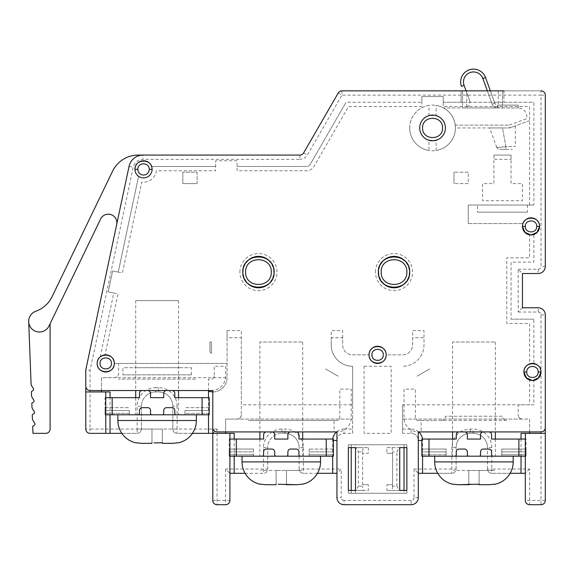 <?xml version="1.0" encoding="UTF-8"?>
<svg xmlns="http://www.w3.org/2000/svg" width="574" height="574" viewBox="0 0 574 574"><rect width="100%" height="100%" fill="white"/><g stroke="black" fill="none" stroke-linecap="round" stroke-linejoin="round"><path stroke-width="0.43" stroke-dasharray="2.87 2.15" d="M105.042 407.662L129.301 407.662L105.042 407.662M286.462 484.721L296.866 484.721L286.462 484.721L286.462 470.45L286.462 484.183L286.462 470.45L301.981 470.45L276.116 470.45L286.462 470.45L286.462 484.183L278.175 484.269M276.116 484.183L276.116 470.45L276.116 484.183L276.116 470.45L260.596 470.45L276.116 470.45L276.116 484.721L265.712 484.721L276.116 484.721M242.041 456.179L320.536 456.179M253.457 456.179L229.198 456.179L253.457 456.179L253.457 454.751L229.198 454.751L229.198 456.179L229.198 451.896L253.457 451.896L253.457 449.047L229.198 449.047L229.198 451.896L229.198 449.047L253.457 449.047L253.457 456.179L229.198 456.179L253.457 456.179L253.457 449.047L229.198 449.047L229.198 456.179L229.198 454.751L253.457 454.751L253.457 456.179M253.457 449.047L253.457 451.896L229.198 451.896L229.198 449.047L253.457 449.047M309.113 454.751L309.113 456.179L333.379 456.179L309.113 456.179L309.113 451.896L309.113 456.179L333.379 456.179L333.379 449.047L309.113 449.047L309.113 451.896L309.113 449.047L333.379 449.047L333.379 456.179L309.113 456.179L309.113 454.751L333.379 454.751L309.113 454.751L333.379 454.751L333.379 456.179L333.379 454.751L309.113 454.751M309.113 449.047L309.113 451.896L333.379 451.896L333.379 449.047L309.113 449.047L333.379 449.047L333.379 451.896L309.113 451.896L309.113 449.047M229.916 456.179L262.189 456.179A1.428 1.428 0 0 0 263.617 454.751L263.617 451.896L263.617 454.751A1.428 1.428 0 0 1 262.189 456.179A1.428 1.428 0 0 0 263.617 454.751L263.617 451.896A2.856 2.856 0 0 1 266.465 449.047L271.839 449.047L266.465 449.047A2.856 2.856 0 0 0 263.617 451.896A2.856 2.856 0 0 1 266.465 449.047L271.839 449.047A2.856 2.856 0 0 1 274.695 451.896L274.695 454.751A1.428 1.428 0 0 0 276.123 456.179L286.455 456.179A1.428 1.428 0 0 0 287.883 454.751L287.883 451.896A2.856 2.856 0 0 1 290.738 449.047L296.105 449.047A2.856 2.856 0 0 1 298.961 451.896A2.856 2.856 0 0 0 296.105 449.047L290.738 449.047L296.105 449.047A2.856 2.856 0 0 1 298.961 451.896L298.961 454.751A1.428 1.428 0 0 0 300.389 456.179L333.379 456.179M271.839 431.921L266.465 431.921L271.839 431.921A2.856 2.856 0 0 1 274.695 434.776L274.695 439.053L287.883 439.053L287.883 434.776A2.856 2.856 0 0 1 290.738 431.921L296.105 431.921A2.856 2.856 0 0 1 298.961 434.776L298.961 439.053L326.24 439.053L326.24 456.179M290.738 449.047A2.856 2.856 0 0 0 287.883 451.896L287.883 454.751L287.883 451.896A2.856 2.856 0 0 1 290.738 449.047M287.883 454.751A1.428 1.428 0 0 1 286.455 456.179L300.389 456.179A1.428 1.428 0 0 1 298.961 454.751A1.428 1.428 0 0 0 300.389 456.179L286.455 456.179A1.428 1.428 0 0 0 287.883 454.751M276.123 456.179A1.428 1.428 0 0 1 274.695 454.751L274.695 451.896A2.856 2.856 0 0 0 271.839 449.047A2.856 2.856 0 0 1 274.695 451.896L274.695 454.751A1.428 1.428 0 0 0 276.123 456.179L262.189 456.179L276.123 456.179M236.337 456.179L236.337 439.053L263.617 439.053L263.617 434.776A2.856 2.856 0 0 1 266.465 431.921M259.168 456.179L303.409 456.179L259.168 456.179M229.916 439.053L229.198 439.053L229.198 456.179M266.451 431.921L271.854 431.921M302.692 342.011L302.692 431.921L259.878 431.921L259.878 342.011L302.692 342.011L259.878 342.011M227.06 431.921L336.945 431.921L227.06 431.921M314.114 420.505L248.463 420.505L314.114 420.505M248.463 420.505L336.945 420.505L248.463 420.505M498.203 107.969L462.529 107.969L498.203 107.969L498.203 90.843L541.017 90.843A4.283 4.283 0 0 1 545.3 95.126L545.3 266.379A7.132 7.132 0 0 1 538.168 273.511L522.469 273.511L522.469 307.764L538.168 307.764A7.132 7.132 0 0 1 545.3 314.896L545.3 427.637A4.283 4.283 0 0 1 541.017 431.921L418.288 431.921L418.288 497.565A7.132 7.132 0 0 1 411.156 504.704L344.077 504.704A7.132 7.132 0 0 1 336.945 497.565L336.945 431.921A14.271 14.271 0 0 0 351.216 417.65L351.216 389.107L339.801 389.107L339.801 417.65A2.856 2.856 0 0 1 336.945 420.505L334.09 420.505L334.09 431.921M336.945 420.505L334.09 420.505M325.53 368.91L338.373 376.322L325.53 368.91M135.722 300.625L178.536 300.625L135.722 300.625L135.722 390.535M135.722 397.667L135.722 414.794L178.536 414.794L135.722 414.794M178.536 300.625L178.536 390.535M178.536 397.667L178.536 414.794M117.885 414.794L196.373 414.794M162.306 443.336L172.702 443.336L162.306 443.336L162.306 429.065L151.959 429.065L151.959 443.336L141.556 443.336L151.959 443.336M151.959 442.798L151.959 429.065L151.959 442.798L151.959 429.065L162.306 429.065L162.306 442.798L162.306 429.065L177.825 429.065L162.306 429.065L162.306 442.798L154.019 442.884M151.959 429.065L136.44 429.065L151.959 429.065M336.945 431.921L217.065 431.921A4.283 4.283 0 0 1 212.789 427.637L212.789 390.535L90.061 390.535A4.283 4.283 0 0 1 85.777 386.252L85.777 369.907L129.042 166.367A14.271 14.271 0 0 1 142.998 155.066L299.915 155.066A4.283 4.283 0 0 0 303.624 152.921L338.229 92.988A4.283 4.283 0 0 1 341.939 90.843L462.529 90.843L462.529 107.969L462.529 90.843L466.813 90.843L466.813 107.969M498.203 90.843L466.813 90.843M502.487 90.843L502.487 107.969L502.487 90.843M428.993 105.394A22.831 22.831 0 0 0 428.993 150.503L428.993 139.884A12.456 12.456 0 0 0 436.125 139.884L436.125 150.503A22.831 22.831 0 0 0 436.125 105.394L436.125 116.013A12.456 12.456 0 0 0 428.993 116.013L428.993 105.394A22.831 22.831 0 0 0 428.993 150.503M436.125 150.503A22.831 22.831 0 0 0 436.125 105.394M358.348 451.896L362.632 451.896L363.148 447.62L368.343 447.62L355.5 447.62L355.5 490.433L348.361 490.433L348.361 447.62L356.045 447.62L358.348 451.896L358.348 486.149L356.045 490.433L348.361 490.433L348.361 447.62L355.5 447.62L355.5 444.764L348.361 444.764L348.361 493.281L406.873 493.281L406.873 444.764L348.361 444.764L348.361 493.281L355.5 493.281L351.216 493.281L351.216 490.433M392.602 486.149L392.085 490.433L386.89 490.433L399.734 490.433L399.188 490.433L396.885 486.149L392.602 486.149L392.602 451.896L396.885 451.896L399.188 447.62L399.734 447.62L386.89 447.62L386.89 453.324L392.602 453.324L386.89 453.324M396.885 486.149L396.885 451.896M351.216 447.62L351.216 444.764L404.017 444.764L404.017 447.62L406.873 447.62L406.873 490.433L404.017 490.433L404.017 493.281L351.216 493.281M362.632 451.896L362.632 486.149L358.348 486.149M368.343 484.721L362.632 484.721L368.343 484.721L368.343 490.433L363.148 490.433L362.632 486.149M368.343 447.62L368.343 453.324L362.632 453.324L368.343 453.324M386.89 484.721L392.602 484.721L386.89 484.721L386.89 490.433M386.89 447.62L392.085 447.62L392.602 451.896M399.188 490.433L392.085 490.433M363.148 490.433L356.045 490.433M356.045 447.62L363.148 447.62M392.085 447.62L399.188 447.62M182.819 183.608L197.09 183.608L182.819 183.608L182.819 172.186L182.819 183.608L197.09 183.608L197.09 172.186L182.819 172.186L197.09 172.186L197.09 183.608M468.241 172.186L453.969 172.186L468.241 172.186L468.241 183.608L453.969 183.608L468.241 183.608L468.241 172.186L453.969 172.186L453.969 183.608L453.969 172.186M493.927 155.066L511.047 155.066L511.047 159.342L493.927 159.342L493.927 155.066L511.047 155.066L511.047 183.608L522.469 183.608L522.469 200.728L482.504 200.728L482.504 183.608L493.927 183.608L493.927 155.066M378.74 272.083A15.29 15.29 0 0 0 394.029 287.373A15.29 15.29 0 0 0 409.319 272.083A15.29 15.29 0 0 0 394.029 256.793A15.29 15.29 0 0 0 378.74 272.083M273.748 272.083A15.29 15.29 0 0 0 258.451 256.793A15.29 15.29 0 0 0 243.161 272.083A15.29 15.29 0 0 0 258.451 287.373A15.29 15.29 0 0 0 273.748 272.083M355.5 493.281L355.5 490.433L368.343 490.433M362.632 484.721L362.632 453.324M392.602 453.324L392.602 484.721M522.469 307.764L518.186 312.041L518.186 269.228L522.469 273.511L522.469 307.764L538.168 307.764A7.132 7.132 0 0 1 545.3 314.896A7.132 7.132 0 0 0 538.168 307.764A7.132 7.132 0 0 1 545.3 314.896L545.3 500.42A4.283 4.283 0 0 1 541.017 504.704L529.601 504.704L529.601 469.023L491.782 469.023L491.782 447.62A18.555 18.555 0 0 0 473.234 429.065L470.379 429.065A18.555 18.555 0 0 0 451.824 447.62L451.824 473.306L418.288 473.306L418.288 440.48A7.132 7.132 0 0 0 411.156 433.348L402.589 433.348L402.589 404.806L529.601 404.806L529.601 380.053A8.56 8.56 0 0 1 529.601 363.909L529.601 323.463L506.77 323.463L506.77 257.812L529.601 257.812L529.601 234.859A8.56 8.56 0 0 1 522.957 223.566A8.56 8.56 0 0 1 539.589 226.414A8.56 8.56 0 0 0 531.029 217.855A8.56 8.56 0 0 0 522.469 226.414A8.56 8.56 0 0 0 531.029 234.981A8.56 8.56 0 0 0 539.589 226.414A8.56 8.56 0 0 1 533.885 234.493L533.885 262.096L511.047 262.096L511.047 319.18L533.885 319.18L533.885 363.536A8.56 8.56 0 0 1 541.017 371.981A8.56 8.56 0 0 0 532.457 363.421A8.56 8.56 0 0 0 523.897 371.981A8.56 8.56 0 0 0 532.457 380.54A8.56 8.56 0 0 0 541.017 371.981A8.56 8.56 0 0 1 533.885 380.426L533.885 404.806L518.186 404.806L518.186 414.794A4.283 4.283 0 0 0 522.469 419.077L529.601 419.077L529.601 433.348L545.3 433.348M134.976 169.337A8.56 8.56 0 0 1 151.615 166.482A8.56 8.56 0 0 1 152.103 169.337A8.56 8.56 0 0 0 143.543 160.77A8.56 8.56 0 0 0 134.976 169.337A8.56 8.56 0 0 0 143.543 177.897A8.56 8.56 0 0 0 152.103 169.337A8.56 8.56 0 0 1 143.543 177.897A8.56 8.56 0 0 1 134.976 169.337A8.56 8.56 0 0 0 148.709 176.168A8.56 8.56 0 0 0 151.615 166.482L215.645 166.482L215.645 160.77L215.645 170.758L156.307 170.758A12.843 12.843 0 0 1 141.756 182.051L122.427 272.973L112.655 270.899L108.206 291.836L117.979 293.917L105.02 354.89L101.914 355.765A8.56 8.56 0 0 0 105.752 371.981A8.56 8.56 0 0 0 114.319 363.421A8.56 8.56 0 0 0 105.752 354.854A8.56 8.56 0 0 0 97.193 363.421A8.56 8.56 0 0 0 105.752 371.981A8.56 8.56 0 0 0 114.319 363.421A8.56 8.56 0 0 0 105.02 354.89M386.18 354.854A8.56 8.56 0 0 0 377.613 346.294A8.56 8.56 0 0 0 369.053 354.854A8.56 8.56 0 0 0 377.613 363.421A8.56 8.56 0 0 0 386.18 354.854L402.589 354.854A9.988 9.988 0 0 0 412.577 344.866L412.577 330.595L423.999 330.595L423.999 344.866A21.403 21.403 0 0 1 402.589 366.277A21.403 21.403 0 0 0 423.999 344.866L423.999 337.734L412.577 337.734L412.577 344.866A9.988 9.988 0 0 1 402.589 354.854L386.18 354.854A8.56 8.56 0 0 1 377.613 363.421A8.56 8.56 0 0 1 369.053 354.854A8.56 8.56 0 0 1 377.613 346.294A8.56 8.56 0 0 1 386.18 354.854M259.878 439.053L259.878 456.179L302.692 456.179L259.878 456.179M302.692 439.053L302.692 456.179M209.223 407.662L184.957 407.662L209.223 407.662M466.081 90.843L469.525 100.307L464.086 85.361L461.403 86.344A12.843 12.843 0 0 1 469.08 69.877A12.843 12.843 0 0 1 485.539 77.555L494.888 103.234A2.856 2.856 0 0 0 497.572 105.114L518.186 105.114L518.186 107.969L518.186 105.114L497.572 105.114L497.572 107.969A5.711 5.711 0 0 1 492.205 104.21L494.888 103.234L490.383 90.843M505.895 149.355C514.469 149.355 514.469 149.355 505.895 149.355C497.486 149.355 497.486 149.355 505.895 149.355C497.486 149.355 497.486 149.355 505.895 149.355L505.888 146.779C493.898 147.705 493.898 147.705 505.888 146.779C493.898 147.705 493.898 147.705 505.888 146.779L505.895 149.355M455.211 125.096L455.39 127.952L509.626 127.952L509.116 125.096L526.745 118.675L526.745 116.529A8.56 8.56 0 0 0 518.186 107.969A8.56 8.56 0 0 1 526.745 116.529L526.745 118.675L509.116 125.096L509.626 127.952L455.39 127.952L455.211 125.096A22.831 22.831 0 0 0 443.616 107.969A22.831 22.831 0 0 1 455.211 125.096L509.116 125.096L455.211 125.096M469.525 100.307A5.711 5.711 0 0 1 464.158 107.969L443.616 107.969L464.158 107.969A5.711 5.711 0 0 0 469.525 100.307M529.601 120.676L509.626 127.952C517.404 125.118 517.404 125.118 509.626 127.952C517.404 125.118 517.404 125.118 509.626 127.952L529.601 120.676M505.866 146.499L502.487 127.952L509.626 127.952L502.487 127.952L505.866 146.499L515.33 146.499L505.866 146.499M502.487 127.952L489.644 127.952L502.487 127.952M192.419 433.348L177.108 433.348A4.283 4.283 0 0 1 172.831 429.065A4.283 4.283 0 0 0 177.108 433.348L225.632 433.348L225.632 419.077L237.048 419.077A4.283 4.283 0 0 0 241.331 414.794L241.331 337.734L227.06 337.734L227.06 330.595L227.06 377.692L101.476 377.692L101.476 391.963L110.036 391.963M227.06 337.734L227.06 377.692A14.271 14.271 0 0 1 212.789 391.963L212.789 500.42A4.283 4.283 0 0 0 217.065 504.704L217.065 429.065L212.789 433.348M402.589 429.065L411.156 429.065L411.156 433.348A7.132 7.132 0 0 1 418.288 440.48M414.005 469.023L414.005 497.565L418.288 497.565A7.132 7.132 0 0 1 411.156 504.704A7.132 7.132 0 0 0 418.288 497.565L418.288 473.306L414.005 469.023L456.108 469.023A4.283 4.283 0 0 1 451.824 473.306A4.283 4.283 0 0 0 456.108 469.023L456.108 447.62L456.108 469.023A4.283 4.283 0 0 1 451.824 473.306L437.761 473.306M456.108 447.62A14.271 14.271 0 0 1 470.379 433.348A14.271 14.271 0 0 0 456.108 447.62L451.824 447.62M473.234 433.348L470.379 433.348L473.234 433.348A14.271 14.271 0 0 1 487.505 447.62A14.271 14.271 0 0 0 473.234 433.348L473.234 429.065M487.505 469.023L487.505 447.62L487.505 469.023A4.283 4.283 0 0 0 491.782 473.306A4.283 4.283 0 0 1 487.505 469.023A4.283 4.283 0 0 0 491.782 473.306L491.782 469.023L487.505 469.023M510.128 473.306L491.782 473.306L525.318 473.306L525.318 433.348M521.041 433.348L529.601 433.348M529.601 431.921L529.601 419.077L402.589 419.077L522.469 419.077C519.578 418.719 518.15 417.291 518.186 414.794M225.632 433.348L234.192 433.348M317.472 473.306L303.409 473.306A4.283 4.283 0 0 1 299.126 469.023A4.283 4.283 0 0 0 303.409 473.306L303.409 447.62A18.555 18.555 0 0 0 284.855 429.065L281.999 429.065A18.555 18.555 0 0 0 263.452 447.62L263.452 473.306L245.105 473.306M225.632 469.023L225.632 504.704A4.283 4.283 0 0 0 229.916 500.42L229.916 473.306L225.632 469.023L267.728 469.023A4.283 4.283 0 0 1 263.452 473.306A4.283 4.283 0 0 0 267.728 469.023L267.728 447.62A14.271 14.271 0 0 1 281.999 433.348A14.271 14.271 0 0 0 267.728 447.62L267.728 469.023A4.283 4.283 0 0 1 263.452 473.306L229.916 473.306L229.916 433.348M284.855 433.348L281.999 433.348L284.855 433.348A14.271 14.271 0 0 1 299.126 447.62A14.271 14.271 0 0 0 284.855 433.348L284.855 429.065M299.126 469.023L299.126 447.62L299.126 469.023L341.229 469.023L336.945 473.306L303.409 473.306M336.945 440.48A7.132 7.132 0 0 1 344.077 433.348L344.077 429.065L352.644 429.065L352.644 433.348L344.077 433.348A7.132 7.132 0 0 0 336.945 440.48L336.945 497.565A7.132 7.132 0 0 0 344.077 504.704A7.132 7.132 0 0 1 336.945 497.565L341.229 497.565L341.229 469.023M227.06 330.595L241.331 330.595L241.331 404.806L352.644 404.806L352.644 429.065M241.331 414.794C241.367 417.291 239.939 418.719 237.048 419.077L352.644 419.077L225.632 419.077L225.632 431.921M121.839 433.348L137.15 433.348A4.283 4.283 0 0 0 141.434 429.065L141.434 406.234A14.271 14.271 0 0 1 155.705 391.963A14.271 14.271 0 0 0 141.434 406.234L141.434 429.065A4.283 4.283 0 0 1 137.15 433.348A4.283 4.283 0 0 0 141.434 429.065L137.15 429.065L137.15 433.348L90.061 433.348A4.283 4.283 0 0 1 85.777 429.065L85.777 369.907L116.673 224.57L85.777 369.907L90.061 370.359L133.225 167.256A9.988 9.988 0 0 1 142.998 159.342L142.998 155.066L138.277 155.066A28.542 28.542 0 0 0 112.569 171.21L52.055 296.701A28.542 28.542 0 0 1 35.839 311.223A10.705 10.705 0 0 0 31.419 328.457A10.705 10.705 0 0 0 49.034 325.967L50.096 323.765L49.034 325.967L50.096 323.765L50.096 429.065A4.283 4.283 0 0 1 45.82 433.348L32.976 433.348L32.704 426.209L34.282 425.212A1.428 1.428 0 0 0 34.727 423.246L33.062 420.599A4.283 4.283 0 0 1 32.402 418.475L32.259 414.686L33.837 413.689A1.428 1.428 0 0 0 34.289 411.723L32.618 409.068A4.283 4.283 0 0 1 31.965 406.952L31.821 403.156L33.4 402.159A1.428 1.428 0 0 0 33.844 400.193L32.18 397.545A4.283 4.283 0 0 1 31.52 395.421L31.376 391.633L32.955 390.636A1.428 1.428 0 0 0 33.407 388.67L31.735 386.015A4.283 4.283 0 0 1 31.082 383.898L28.7 321.727A10.705 10.705 0 0 0 49.034 325.967A10.705 10.705 0 0 1 28.7 321.727M217.065 429.065L177.108 429.065L177.108 406.234L172.831 406.234L172.831 429.065A4.283 4.283 0 0 0 177.108 433.348L177.108 429.065L172.831 429.065L172.831 406.234A14.271 14.271 0 0 0 158.56 391.963A14.271 14.271 0 0 1 172.831 406.234A14.271 14.271 0 0 0 158.56 391.963L155.705 391.963A14.271 14.271 0 0 0 141.434 406.234L137.15 406.234L137.15 429.065L90.061 429.065L90.061 370.359M208.506 391.303A14.271 14.271 0 0 0 227.06 377.692M239.903 272.083A18.555 18.555 0 0 1 258.451 253.536A18.555 18.555 0 0 1 277.005 272.083A18.555 18.555 0 0 1 258.451 290.638A18.555 18.555 0 0 1 239.903 272.083M375.475 272.083A18.555 18.555 0 0 1 394.029 253.536A18.555 18.555 0 0 1 412.577 272.083A18.555 18.555 0 0 1 394.029 290.638A18.555 18.555 0 0 1 375.475 272.083M409.728 127.952A22.831 22.831 0 0 1 432.559 105.114A22.831 22.831 0 0 1 455.39 127.952A22.831 22.831 0 0 1 432.559 150.783A22.831 22.831 0 0 1 409.728 127.952M468.241 183.608L453.969 183.608M352.644 433.348L352.644 366.277A21.403 21.403 0 0 1 331.234 344.866A21.403 21.403 0 0 0 352.644 366.277L352.644 404.806M331.234 344.866L331.234 330.595L342.649 330.595L342.649 344.866A9.988 9.988 0 0 0 352.644 354.854L369.053 354.854L352.644 354.854A9.988 9.988 0 0 1 342.649 344.866L342.649 337.734L331.234 337.734L331.234 344.866M402.589 404.806L402.589 433.348M468.241 223.566L522.957 223.566L468.241 223.566L468.241 205.011L533.885 205.011L468.241 205.011L468.241 223.566M529.601 205.011L529.601 106.542L443.264 106.542L443.264 96.554L421.854 96.554L421.854 106.542L348.533 106.542L313.928 166.482A8.56 8.56 0 0 1 306.509 170.758L237.048 170.758L237.048 160.77L215.645 160.77L237.048 160.77L237.048 166.482L306.509 166.482A4.283 4.283 0 0 0 310.218 164.336L346.057 102.258L421.854 102.258L421.854 96.554L443.264 96.554L443.264 102.258L461.101 102.258L461.101 90.843L461.101 102.258L533.885 102.258L533.885 205.011M114.319 363.421L227.06 363.421L114.319 363.421M503.915 90.843L503.915 102.258L503.915 90.843L461.101 90.843M522.469 273.511L538.168 273.511A7.132 7.132 0 0 0 545.3 266.379L545.3 95.126A4.283 4.283 0 0 0 541.017 90.843L341.939 90.843A4.283 4.283 0 0 0 338.229 92.988L303.624 152.921A4.283 4.283 0 0 1 299.915 155.066L142.998 155.066A14.271 14.271 0 0 0 129.042 166.367L116.673 224.57A8.56 8.56 0 0 0 100.579 219.067M225.632 504.704L217.065 504.704A4.283 4.283 0 0 1 212.789 500.42L229.916 500.42A4.283 4.283 0 0 1 225.632 504.704M414.005 497.565A2.856 2.856 0 0 1 411.156 500.42L411.156 504.704L344.077 504.704A7.132 7.132 0 0 1 336.945 497.565M527.463 205.011L527.463 212.15L477.511 212.15L477.511 205.011M101.476 390.535L101.476 377.692L114.319 377.692A4.283 4.283 0 0 0 118.596 373.409L118.596 363.421M100.213 356.892L113.788 293.027L108.206 291.836L112.655 270.899L118.244 272.083L138.592 176.326L118.244 272.083M85.777 391.963L101.476 391.963M364.06 366.277L391.174 366.277L391.174 433.348L364.06 433.348L364.06 366.277M511.047 319.18L533.885 319.18M443.264 102.258L533.885 102.258M527.463 212.15L477.511 212.15M151.615 166.482L215.645 166.482M518.186 269.228L538.168 269.228L538.168 273.511A7.132 7.132 0 0 0 545.3 266.379L541.017 266.379L541.017 95.126L545.3 95.126A4.283 4.283 0 0 0 541.017 90.843L541.017 95.126L341.939 95.126L338.229 92.988A4.283 4.283 0 0 1 341.939 90.843A4.283 4.283 0 0 0 338.229 92.988L303.624 152.921A4.283 4.283 0 0 1 299.915 155.066L299.915 159.342L142.998 159.342M351.216 444.764L355.5 444.764M404.017 493.281L399.734 493.281L406.873 493.281L406.873 444.764L399.734 444.764L404.017 444.764M237.048 166.482L306.509 166.482A4.283 4.283 0 0 0 310.218 164.336L346.057 102.258M518.186 312.041L538.168 312.041A2.856 2.856 0 0 1 541.017 314.896L541.017 504.704A4.283 4.283 0 0 0 545.3 500.42L525.318 500.42L525.318 473.306L529.601 469.023M177.108 406.234A18.555 18.555 0 0 0 158.56 387.68L158.56 391.963L155.705 391.963L155.705 387.68A18.555 18.555 0 0 0 137.15 406.234M525.318 500.42A4.283 4.283 0 0 0 529.601 504.704A4.283 4.283 0 0 1 525.318 500.42M114.319 377.692C117.211 377.333 118.639 375.905 118.596 373.409M105.752 433.348L105.752 391.963M242.759 272.083A15.699 15.699 0 0 0 258.451 287.782A15.699 15.699 0 0 0 274.15 272.083M429.704 368.91L416.86 376.322L429.704 368.91M506.77 420.505L432.559 420.505L506.77 420.505A4.283 4.283 0 0 1 502.487 416.222L445.402 416.222L502.487 416.222M441.119 420.505A4.283 4.283 0 0 0 445.402 416.222M418.288 420.505L421.144 420.505L418.288 420.505A2.856 2.856 0 0 1 415.433 417.65L415.433 389.107L404.017 389.107L404.017 417.65A14.271 14.271 0 0 0 418.288 431.921L421.144 431.921L421.144 420.505L418.288 420.505L432.559 420.505L421.144 420.505M495.355 342.011L495.355 431.921L452.542 431.921L452.542 342.011L495.355 342.011L452.542 342.011M459.107 431.921L464.51 431.921A2.856 2.856 0 0 1 467.351 434.776L467.351 439.053L480.538 439.053L480.538 434.776A2.856 2.856 0 0 1 483.394 431.921L488.783 431.921M528.173 431.921L421.144 431.921L528.173 431.921M418.288 431.921L421.144 431.921M214.217 376.264A2.856 2.856 0 0 1 211.361 379.12A2.856 2.856 0 0 0 214.217 376.264A2.856 2.856 0 0 1 211.361 379.12L208.506 379.12L208.506 390.535L211.361 390.535A14.271 14.271 0 0 0 225.632 376.264L225.632 366.277L214.217 366.277L214.217 376.264A2.856 2.856 0 0 1 211.361 379.12L208.506 379.12M130.018 390.535L184.247 390.535L130.018 390.535M211.361 390.535L208.506 390.535M195.662 379.12L118.596 379.12L195.662 379.12M122.879 374.836L191.379 374.836L122.879 374.836L122.879 367.697L191.379 367.697L122.879 367.697M191.379 374.836L191.379 367.697M179.963 367.697L134.294 367.697L179.963 367.697M452.542 439.053L452.542 456.179L495.355 456.179L452.542 456.179M495.355 439.053L495.355 456.179M434.697 456.179L513.192 456.179M468.771 484.183L468.771 470.45L468.771 484.183L468.771 470.45L453.252 470.45L479.118 470.45L468.771 470.45L468.771 484.721L458.368 484.721L468.771 484.721M479.118 484.721L489.522 484.721L479.118 484.721L479.118 470.45L479.118 484.183L479.118 470.45L494.637 470.45L479.118 470.45L479.118 484.183L470.831 484.269M421.854 456.179L446.12 456.179L446.12 454.751L421.854 454.751L421.854 456.179L421.854 449.047L421.854 451.896L446.12 451.896L446.12 456.179L421.854 456.179L446.12 456.179L446.12 449.047L421.854 449.047L446.12 449.047L421.854 449.047L446.12 449.047L446.12 451.896L421.854 451.896L421.854 456.179L421.854 454.751L446.12 454.751L446.12 456.179L421.854 456.179L454.845 456.179A1.428 1.428 0 0 0 456.273 454.751A1.428 1.428 0 0 1 454.845 456.179L468.779 456.179A1.428 1.428 0 0 1 467.351 454.751L467.351 451.896A2.856 2.856 0 0 0 464.495 449.047L459.128 449.047A2.856 2.856 0 0 0 456.273 451.896L456.273 454.751A1.428 1.428 0 0 1 454.845 456.179L468.779 456.179A1.428 1.428 0 0 1 467.351 454.751A1.428 1.428 0 0 0 468.779 456.179L479.111 456.179A1.428 1.428 0 0 0 480.538 454.751A1.428 1.428 0 0 1 479.111 456.179A1.428 1.428 0 0 0 480.538 454.751L480.538 451.896A2.856 2.856 0 0 1 483.394 449.047A2.856 2.856 0 0 0 480.538 451.896A2.856 2.856 0 0 1 483.394 449.047L488.768 449.047A2.856 2.856 0 0 1 491.617 451.896A2.856 2.856 0 0 0 488.768 449.047A2.856 2.856 0 0 1 491.617 451.896L491.617 454.751A1.428 1.428 0 0 0 493.044 456.179L525.318 456.179M526.035 456.179L526.035 449.047L526.035 451.896L526.035 449.047L501.776 449.047L526.035 449.047L501.776 449.047L501.776 451.896L526.035 451.896L501.776 451.896L501.776 449.047L526.035 449.047L526.035 456.179L501.776 456.179L501.776 454.751L501.776 456.179L526.035 456.179L526.035 454.751L501.776 454.751L526.035 454.751L526.035 456.179L501.776 456.179L501.776 454.751L501.776 456.179L526.035 456.179L526.035 439.053L525.318 439.053M501.776 451.896L501.776 454.751L501.776 451.896L526.035 451.896L501.776 451.896M421.854 451.896L421.854 449.047L421.854 451.896L446.12 451.896L421.854 451.896M467.351 451.896A2.856 2.856 0 0 0 464.495 449.047A2.856 2.856 0 0 1 467.351 451.896M459.128 449.047L464.495 449.047L459.128 449.047A2.856 2.856 0 0 0 456.273 451.896A2.856 2.856 0 0 1 459.128 449.047M456.273 454.751L456.273 451.896L456.273 454.751M428.993 456.179L428.993 439.053L456.273 439.053L456.273 434.776A2.856 2.856 0 0 1 459.128 431.921L464.495 431.921L459.128 431.921M488.768 431.921L483.394 431.921L488.768 431.921A2.856 2.856 0 0 1 491.617 434.776L491.617 439.053L518.896 439.053L518.896 456.179M493.044 456.179A1.428 1.428 0 0 1 491.617 454.751A1.428 1.428 0 0 0 493.044 456.179L479.111 456.179L493.044 456.179M451.824 456.179L496.065 456.179L451.824 456.179M163.726 410.51L163.726 413.366A1.428 1.428 0 0 1 162.298 414.794A1.428 1.428 0 0 0 163.726 413.366L163.726 410.51A2.856 2.856 0 0 1 166.575 407.662L171.949 407.662A2.856 2.856 0 0 1 174.805 410.51A2.856 2.856 0 0 0 171.949 407.662A2.856 2.856 0 0 1 174.805 410.51L174.805 413.366A1.428 1.428 0 0 0 176.232 414.794A1.428 1.428 0 0 1 174.805 413.366L174.805 410.51L174.805 413.366A1.428 1.428 0 0 0 176.232 414.794L209.223 414.794L184.957 414.794L209.223 414.794L209.223 413.366L209.223 414.794L184.957 414.794L184.957 413.366L209.223 413.366L209.223 414.794L209.223 413.366L184.957 413.366L184.957 414.794L209.223 414.794M150.539 413.366A1.428 1.428 0 0 0 151.967 414.794A1.428 1.428 0 0 1 150.539 413.366L150.539 410.51A2.856 2.856 0 0 0 147.683 407.662L142.309 407.662A2.856 2.856 0 0 0 139.453 410.51L139.453 413.366A1.428 1.428 0 0 1 138.025 414.794A1.428 1.428 0 0 0 139.453 413.366A1.428 1.428 0 0 1 138.025 414.794L151.967 414.794A1.428 1.428 0 0 1 150.539 413.366M163.726 413.366A1.428 1.428 0 0 1 162.298 414.794L112.174 414.794L112.174 397.667L139.453 397.667L139.453 393.391A2.856 2.856 0 0 1 142.309 390.535L147.683 390.535L142.309 390.535M129.301 414.794L105.042 414.794L129.301 414.794L129.301 413.366L105.042 413.366L105.042 414.794L105.042 413.366L105.042 414.794L129.301 414.794L105.042 414.794L105.042 413.366L129.301 413.366L129.301 414.794M184.957 414.794L184.957 413.366L184.957 414.794M129.301 413.366L129.301 410.51L105.042 410.51L105.042 413.366L105.042 410.51L129.301 410.51L129.301 413.366L105.042 413.366L129.301 413.366M209.223 413.366L209.223 410.51L184.957 410.51L184.957 413.366L184.957 410.51L209.223 410.51L209.223 413.366L184.957 413.366L209.223 413.366M142.309 407.662A2.856 2.856 0 0 0 139.453 410.51A2.856 2.856 0 0 1 142.309 407.662M139.453 413.366L139.453 410.51L139.453 413.366M171.949 390.535L166.575 390.535L171.949 390.535A2.856 2.856 0 0 1 174.805 393.391L174.805 397.667L202.084 397.667L202.084 414.794M147.683 390.535A2.856 2.856 0 0 1 150.539 393.391L150.539 397.667L163.726 397.667L163.726 393.391A2.856 2.856 0 0 1 166.575 390.535M135.012 414.794L179.253 414.794L135.012 414.794M105.752 414.794L112.174 414.794M105.752 397.667L105.042 397.667L105.042 414.794M209.933 352.006L209.933 342.011L211.361 342.011L211.361 353.426L211.361 342.011L209.933 342.011C209.933 354.847 209.933 354.847 209.933 342.011L209.933 352.006L211.361 353.426M242.041 461.891L320.536 461.891M229.198 454.751L253.457 454.751L229.198 454.751M229.198 451.896L253.457 451.896L229.198 451.896M333.379 451.896L309.113 451.896L333.379 451.896M117.885 420.505L196.373 420.505M464.086 85.361A9.988 9.988 0 0 1 470.056 72.561A9.988 9.988 0 0 1 482.863 78.53L492.205 104.21A5.711 5.711 0 0 0 497.572 107.969L518.186 107.969L497.572 107.969L497.572 105.114M482.863 78.53L485.539 77.555M494.888 103.234L492.205 104.21L487.34 90.843M422.572 456.179L422.572 440.48A11.415 11.415 0 0 0 422.478 439.053M418.704 431.921A11.415 11.415 0 0 0 411.156 429.065M521.041 439.053L521.041 456.179M234.192 456.179L234.192 439.053M332.755 439.053A11.415 11.415 0 0 0 332.662 440.48L332.662 456.179M344.077 429.065A11.415 11.415 0 0 0 336.529 431.921M110.036 414.794L110.036 397.667M208.506 397.667L208.506 414.794M422.572 440.48L421.854 440.48M541.017 314.896L545.3 314.896M332.662 440.48L333.379 440.48M538.168 312.041L538.168 307.764M470.379 429.065L470.379 433.348M491.782 447.62L487.505 447.62M303.409 447.62L299.126 447.62M263.452 447.62L267.728 447.62M281.999 429.065L281.999 433.348M158.56 387.68L155.705 387.68M341.939 90.843L341.939 95.126L307.334 155.066A8.56 8.56 0 0 1 299.915 159.342M303.624 152.921L307.334 155.066M411.156 500.42L344.077 500.42L344.077 504.704M129.042 166.367L133.225 167.256M90.061 433.348A4.283 4.283 0 0 1 85.777 429.065L90.061 429.065L90.061 433.348M538.168 273.511A7.132 7.132 0 0 0 545.3 266.379M418.288 497.565A7.132 7.132 0 0 1 411.156 504.704M538.168 269.228A2.856 2.856 0 0 0 541.017 266.379M344.077 500.42A2.856 2.856 0 0 1 341.229 497.565M434.697 461.891L513.192 461.891M501.776 454.751L526.035 454.751L501.776 454.751M446.12 454.751L421.854 454.751L446.12 454.751M496.596 146.779L497.514 148.616L499.43 149.355M515.33 125.871L515.33 146.499M496.754 147.475L489.644 127.952"/><path stroke-width="0.86" d="M278.175 484.269L296.866 484.721L286.462 484.721L286.462 484.183L286.462 484.721M276.116 484.721L265.712 484.721L260.596 484.183L265.712 484.721L276.116 484.721L276.116 484.183M301.981 484.32A22.831 22.831 -90 0 0 320.536 461.891L320.536 456.179L242.041 456.179L242.041 461.891A22.831 22.831 90 0 0 260.596 484.32M301.981 484.183L296.866 484.721L301.981 484.183M302.692 439.053L302.692 431.921L306.975 431.921L296.119 431.921A2.856 2.856 0 0 1 298.961 434.776L298.961 439.053L333.379 439.053L333.379 456.179L300.389 456.179A1.428 1.428 0 0 1 298.961 454.751L298.961 451.896A2.856 2.856 0 0 0 296.105 449.047L290.738 449.047A2.856 2.856 0 0 0 287.883 451.896L287.883 454.751A1.428 1.428 0 0 1 286.455 456.179L276.123 456.179A1.428 1.428 0 0 1 274.695 454.751L274.695 451.896A2.856 2.856 0 0 0 271.839 449.047L266.465 449.047A2.856 2.856 0 0 0 263.617 451.896L263.617 454.751A1.428 1.428 0 0 1 262.189 456.179L229.916 456.179M271.854 431.921L290.717 431.921A2.856 2.856 0 0 0 287.883 434.776L287.883 439.053L274.695 439.053L274.695 434.776A2.856 2.856 0 0 0 271.839 431.921M266.465 431.921A2.856 2.856 0 0 0 263.617 434.776L263.617 439.053L229.916 439.053M259.878 439.053L259.878 431.921L255.602 431.921L266.451 431.921M334.09 431.921L336.945 431.921L334.09 431.921M135.722 390.535L135.722 397.667M178.536 390.535L178.536 397.667M117.885 420.505L117.885 414.794L196.373 414.794L196.373 420.505L117.885 420.505A22.831 22.831 90 0 0 136.44 442.934M172.702 443.336L162.306 443.336L172.702 443.336L177.825 442.798L172.702 443.336M154.019 442.884L162.306 442.798L162.306 443.336M151.959 443.336L141.556 443.336L136.44 442.798L141.556 443.336L151.959 443.336L151.959 442.798M177.825 442.934A22.831 22.831 -90 0 0 196.373 420.505M545.3 266.379L545.3 95.126L545.3 266.379A7.132 7.132 0 0 1 538.168 273.511L522.469 273.511L522.469 307.764L538.168 307.764A7.132 7.132 0 0 1 545.3 314.896L545.3 427.637A4.283 4.283 0 0 1 541.017 431.921L418.288 431.921L418.288 497.565L418.288 440.48L421.854 440.48M411.156 504.704L344.077 504.704L411.156 504.704A7.132 7.132 0 0 0 418.288 497.565M333.379 440.48L336.945 440.48L336.945 497.565L336.945 431.921L217.065 431.921A4.283 4.283 0 0 1 212.789 427.637L212.789 390.535L90.061 390.535A4.283 4.283 0 0 1 85.777 386.252L85.777 369.907L129.042 166.367A14.271 14.271 0 0 1 142.998 155.066L299.915 155.066A4.283 4.283 0 0 0 303.624 152.921L338.229 92.988A4.283 4.283 0 0 1 341.939 90.843L503.915 90.843M355.5 447.62L355.5 490.433L348.361 490.433L348.361 447.62L355.5 447.62L355.5 490.433M399.734 447.62L404.017 447.62L404.017 490.433L399.734 490.433L406.873 490.433L406.873 447.62L399.734 447.62L406.873 447.62L406.873 490.433L399.734 490.433L399.734 447.62M545.3 95.126A4.283 4.283 0 0 0 541.017 90.843M336.945 497.565A7.132 7.132 0 0 0 344.077 504.704M137.832 169.337L134.976 169.337A8.56 8.56 0 0 1 143.543 160.77A8.56 8.56 0 0 1 152.103 169.337A8.56 8.56 0 0 1 143.543 177.897A8.56 8.56 0 0 1 134.976 169.337C134.725 158.374 152.354 158.374 152.103 169.337L149.247 169.337C149.448 162.055 137.631 162.004 137.832 169.337A5.711 5.711 0 0 0 143.543 175.041A5.711 5.711 0 0 0 149.247 169.337M97.193 363.421A8.56 8.56 0 0 1 105.752 354.854A8.56 8.56 0 0 1 114.319 363.421A8.56 8.56 0 0 1 105.752 371.981A8.56 8.56 0 0 1 97.193 363.421C96.941 374.377 114.57 374.377 114.319 363.421C114.57 352.465 96.941 352.465 97.193 363.421M445.402 127.952A12.843 12.843 0 0 1 432.559 140.795A12.843 12.843 0 0 1 419.716 127.952A12.843 12.843 0 0 1 432.559 115.101A12.843 12.843 0 0 1 445.402 127.952A12.843 12.843 0 0 0 432.559 115.101A12.843 12.843 0 0 0 419.716 127.952A12.843 12.843 0 0 0 432.559 140.795A12.843 12.843 0 0 0 445.402 127.952M522.469 226.414A8.56 8.56 0 0 1 531.029 217.855A8.56 8.56 0 0 1 539.589 226.414A8.56 8.56 0 0 1 531.029 234.981A8.56 8.56 0 0 1 522.469 226.414C522.211 215.458 539.847 215.458 539.589 226.414M369.053 354.854A8.56 8.56 0 0 1 377.613 346.294A8.56 8.56 0 0 1 386.18 354.854A8.56 8.56 0 0 1 377.613 363.421A8.56 8.56 0 0 1 369.053 354.854C368.802 365.81 386.431 365.81 386.18 354.854C386.431 343.898 368.802 343.898 369.053 354.854M523.897 371.981A8.56 8.56 0 0 1 532.457 363.421A8.56 8.56 0 0 1 541.017 371.981A8.56 8.56 0 0 1 532.457 380.54A8.56 8.56 0 0 1 523.897 371.981C523.639 361.024 541.275 361.024 541.017 371.981M409.728 272.083A15.699 15.699 0 0 1 394.029 287.782A15.699 15.699 0 0 1 378.331 272.083A15.699 15.699 0 0 1 394.029 256.384A15.699 15.699 0 0 1 409.728 272.083C410.188 252 377.864 252 378.331 272.083C377.864 292.173 410.188 292.173 409.728 272.083M274.15 272.083A15.699 15.699 0 0 1 258.451 287.782A15.699 15.699 0 0 1 242.759 272.083A15.699 15.699 0 0 1 258.451 256.384A15.699 15.699 0 0 1 274.15 272.083C274.616 252 242.293 252 242.759 272.083C242.293 292.173 274.616 292.173 274.15 272.083M490.383 90.843L485.539 77.555A12.843 12.843 0 0 0 469.08 69.877A12.843 12.843 0 0 0 461.403 86.344L464.086 85.361L466.081 90.843M437.761 473.306L418.288 473.306M525.318 473.306L510.128 473.306M245.105 473.306L229.916 473.306M336.945 473.306L317.472 473.306M85.777 369.907L85.777 429.065A4.283 4.283 0 0 0 90.061 433.348L121.839 433.348M192.419 433.348L212.789 433.348L212.789 500.42A4.283 4.283 0 0 0 217.065 504.704L225.632 504.704A4.283 4.283 0 0 0 229.916 500.42L229.916 433.348L212.789 433.348L212.789 391.963L208.506 391.303L208.506 397.667M461.101 90.843L341.939 90.843M545.3 433.348L525.318 433.348L525.318 500.42A4.283 4.283 0 0 0 529.601 504.704L541.017 504.704A4.283 4.283 0 0 0 545.3 500.42L545.3 314.896M529.601 431.921L529.601 433.348M538.168 307.764L522.469 307.764L522.469 273.511L538.168 273.511M303.624 152.921A4.283 4.283 0 0 1 299.915 155.066L138.277 155.066A28.542 28.542 0 0 0 112.569 171.21L52.055 296.701A28.542 28.542 0 0 1 35.839 311.223A10.705 10.705 0 0 0 31.419 328.457A10.705 10.705 0 0 0 49.034 325.967L100.579 219.067A8.56 8.56 0 0 1 116.673 224.57M101.476 391.963L101.476 390.535M351.216 490.433L351.216 447.62M225.632 433.348L225.632 431.921M100.048 363.421C99.847 370.704 111.672 370.754 111.464 363.421C111.657 356.138 99.84 356.088 100.048 363.421M105.752 433.348L105.752 391.963L85.777 391.963M28.7 321.727L31.082 383.898A4.283 4.283 0 0 0 31.735 386.015L33.407 388.67A1.428 1.428 0 0 1 32.955 390.636L31.376 391.633L31.52 395.421A4.283 4.283 0 0 0 32.18 397.545L33.844 400.193A1.428 1.428 0 0 1 33.4 402.159L31.821 403.156L31.965 406.952A4.283 4.283 0 0 0 32.618 409.068L34.289 411.723A1.428 1.428 0 0 1 33.837 413.689L32.259 414.686L32.402 418.475A4.283 4.283 0 0 0 33.062 420.599L34.727 423.246A1.428 1.428 0 0 1 34.282 425.212L32.704 426.209L32.976 433.348L45.82 433.348A4.283 4.283 0 0 0 50.096 429.065L50.096 323.765L100.579 219.067M234.192 439.053L234.192 433.348L229.916 433.348M525.318 433.348L521.041 433.348L521.041 439.053M110.036 397.667L110.036 391.963L105.752 391.963M383.324 354.854C383.525 347.571 371.701 347.521 371.909 354.854C371.708 362.137 383.532 362.187 383.324 354.854M525.318 226.414C525.138 233.747 536.963 233.704 536.74 226.414C536.934 219.132 525.117 219.089 525.318 226.414L522.512 226.414M522.469 226.529L525.067 232.384L530.914 234.981M531.144 234.981L536.984 232.391L539.589 226.558M381.186 272.083C380.72 288.535 407.332 288.571 406.873 272.083C407.332 255.638 380.72 255.595 381.186 272.083M526.745 371.981C526.573 379.306 538.376 379.278 538.168 371.981C538.362 364.698 526.545 364.648 526.745 371.981L523.94 371.981M523.897 372.096L526.494 377.943L532.342 380.54M532.572 380.54L538.412 377.957L541.017 372.124M245.607 272.083C245.148 288.535 271.76 288.571 271.301 272.083C271.76 255.638 245.148 255.595 245.607 272.083M418.288 431.921L421.144 431.921L418.288 431.921M488.783 431.921L499.631 431.921L495.355 431.921L495.355 439.053M452.542 439.053L452.542 431.921L448.258 431.921L459.107 431.921M464.51 431.921L483.38 431.921A2.856 2.856 0 0 0 480.538 434.776L480.538 439.053L467.351 439.053L467.351 434.776A2.856 2.856 0 0 0 464.495 431.921M442.547 127.952C442.906 115.159 422.22 115.123 422.572 127.952C422.22 140.738 442.906 140.781 442.547 127.952M513.192 461.891L434.697 461.891L434.697 456.179L513.192 456.179L513.192 461.891A22.831 22.831 90 0 1 494.637 484.32M468.771 484.721L458.368 484.721L453.252 484.183L458.368 484.721L479.118 484.183L479.118 484.721L489.522 484.721L479.118 484.721L479.118 484.183L479.118 484.721M489.522 484.721L494.637 484.183L489.522 484.721M434.697 461.891A22.831 22.831 -90 0 0 453.252 484.32M470.831 484.269L468.771 484.183M459.128 431.921A2.856 2.856 0 0 0 456.273 434.776L456.273 439.053L428.993 439.053L428.993 456.179L454.845 456.179A1.428 1.428 0 0 0 456.273 454.751L456.273 451.896A2.856 2.856 0 0 1 459.128 449.047L464.495 449.047A2.856 2.856 0 0 1 467.351 451.896L467.351 454.751A1.428 1.428 0 0 0 468.779 456.179L479.111 456.179A1.428 1.428 0 0 0 480.538 454.751L480.538 451.896A2.856 2.856 0 0 1 483.394 449.047L488.768 449.047A2.856 2.856 0 0 1 491.617 451.896L491.617 454.751A1.428 1.428 0 0 0 493.044 456.179L525.318 456.179M525.318 439.053L491.617 439.053L491.617 434.776A2.856 2.856 0 0 0 488.768 431.921M428.993 456.179L421.854 456.179L421.854 439.053L428.993 439.053M142.309 390.535A2.856 2.856 0 0 0 139.453 393.391L139.453 397.667L112.174 397.667L112.174 414.794L138.025 414.794A1.428 1.428 0 0 0 139.453 413.366L139.453 410.51A2.856 2.856 0 0 1 142.309 407.662L147.683 407.662A2.856 2.856 0 0 1 150.539 410.51L150.539 413.366A1.428 1.428 0 0 0 151.967 414.794L162.298 414.794A1.428 1.428 0 0 0 163.726 413.366L163.726 410.51A2.856 2.856 0 0 1 166.575 407.662L171.949 407.662A2.856 2.856 0 0 1 174.805 410.51L174.805 413.366A1.428 1.428 0 0 0 176.232 414.794L209.223 414.794L209.223 397.667L174.805 397.667L174.805 393.391A2.856 2.856 0 0 0 171.949 390.535M166.575 390.535A2.856 2.856 0 0 0 163.726 393.391L163.726 397.667L150.539 397.667L150.539 393.391A2.856 2.856 0 0 0 147.683 390.535M112.174 414.794L105.752 414.794M112.174 397.667L105.752 397.667M320.536 461.891L242.041 461.891M326.24 439.053L326.24 456.179M236.337 439.053L236.337 456.179M487.34 90.843L482.863 78.53L485.539 77.555A12.843 12.843 0 0 0 469.08 69.877A12.843 12.843 0 0 0 461.403 86.344M482.863 78.53A9.988 9.988 0 0 0 470.056 72.561A9.988 9.988 0 0 0 464.086 85.361M422.478 439.053A11.415 11.415 0 0 0 418.704 431.921M422.572 473.306L422.572 456.179M521.041 456.179L521.041 473.306M234.192 473.306L234.192 456.179M332.662 456.179L332.662 473.306M336.529 431.921A11.415 11.415 0 0 0 332.755 439.053M110.036 433.348L110.036 414.794M208.506 414.794L208.506 433.348M536.74 226.414L539.546 226.414M538.168 371.981L540.973 371.981M518.896 439.053L518.896 456.179M202.084 397.667L202.084 414.794"/></g></svg>
